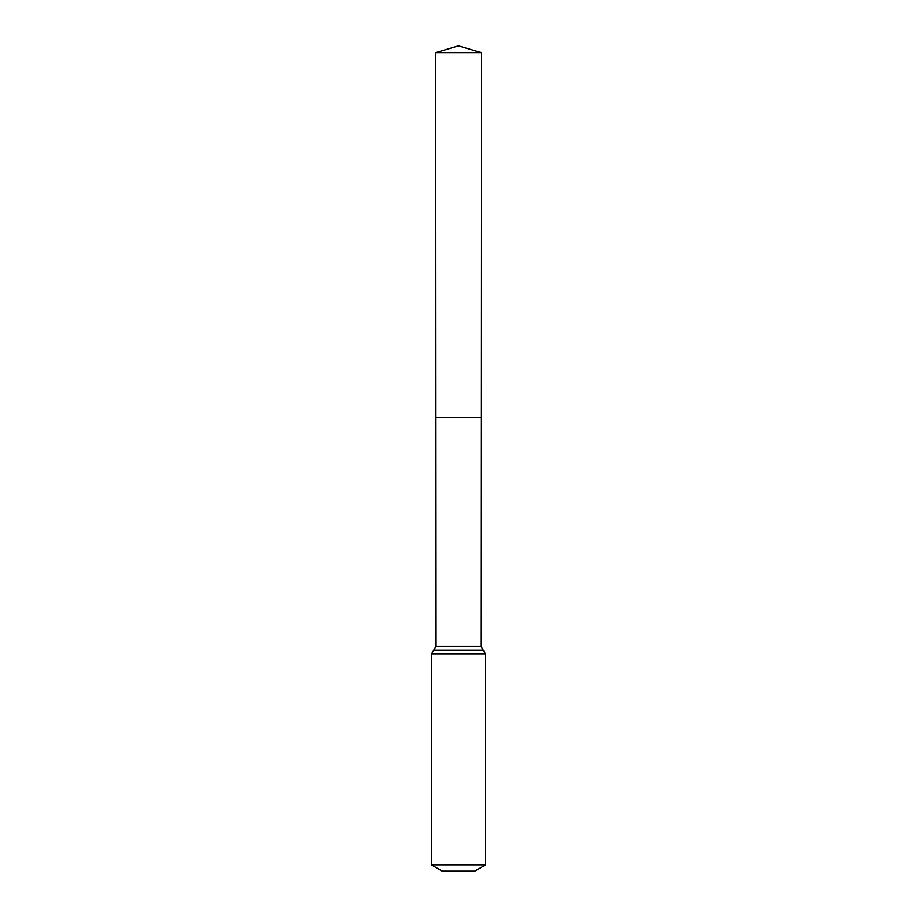 <?xml version="1.0" encoding="UTF-8"?>
<svg xmlns="http://www.w3.org/2000/svg" width="917" height="917" viewBox="0 0 917 917"><rect width="100%" height="100%" fill="white"/><g stroke="black" fill="none" stroke-linecap="round" stroke-linejoin="round"><path stroke-width="1.38" d="M431.357 864.88L485.643 864.88L474.788 871.15L442.212 871.15L431.357 864.88L431.357 653.97L436.068 646.233L480.932 646.233L481.299 52.601L435.701 52.601L458.5 45.85L481.299 52.601M436.068 646.233L435.919 417.453L481.081 417.453L435.919 417.453L435.701 52.601M485.643 864.88L485.643 653.97L480.932 646.233M458.5 417.453L481.081 417.453L481.299 52.601L458.5 45.85M431.357 653.97L485.643 653.97M433.707 650.107L483.293 650.107"/></g></svg>
